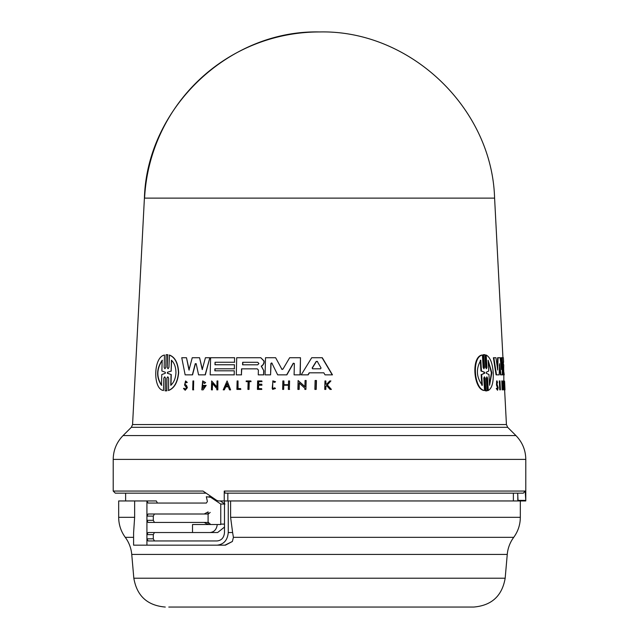 <?xml version="1.0" encoding="UTF-8"?>
<svg xmlns="http://www.w3.org/2000/svg" width="639" height="639" viewBox="0 0 639 639"><rect width="100%" height="100%" fill="white"/><g stroke="black" fill="none" stroke-linecap="round" stroke-linejoin="round"><path stroke-width="0.96" d="M502.941 357.728L494.594 198.13L144.406 198.13L132.569 424.552L506.431 424.552L504.618 389.854M227.843 500.952L227.843 493.164L225.216 493.164L523.341 493.164L525.194 491.064L525.793 500.393L525.793 459.393L113.207 459.393C113.343 450.152 116.633 442.212 123.071 435.574L515.929 435.574C522.367 442.212 525.657 450.152 525.793 459.393M283.716 607.05L473.715 607.05C491.623 605.54 502.11 595.931 505.169 578.223L133.831 578.223L131.746 554.436A33.683 33.683 0 0 0 125.276 537.343C120.939 531.376 118.734 524.699 118.678 517.318L134.637 517.318L133.591 532.862L133.591 545.163L217.084 545.163C223.802 544.428 227.524 540.219 228.259 532.535L232.62 532.535L233.411 537.343L232.372 541.497L225.447 545.163L146.922 545.163L146.922 534.635L148.064 532.535L192.523 532.535L192.523 524.531L220.751 524.531L220.759 504.035L210.694 497.31L212.132 497.31M168.776 607.05L407.954 607.05M326.785 385.493L325.914 386.411L325.826 389.415L324.963 389.415M325.842 380.94L325.97 384.207L326.673 384.207L325.746 384.207L325.842 380.94L324.971 380.94L324.74 389.415L325.602 389.415L325.69 386.411L326.561 385.493L330.036 389.415L331.178 389.415L330.259 389.415M330.906 380.94L327.344 384.902L331.401 389.415L327.12 384.902L330.906 380.94L329.788 380.94L326.673 384.207M487.557 378.112L486.862 376.802L486.303 378.112L487.054 390.852L485.424 390.852L486.575 390.852L485.424 390.852L484.666 378.104L485.145 378.104L484.402 376.802L483.795 378.104L484.546 390.493C474.138 389.351 471.486 356.937 482.405 355.052L483.156 367.441L483.915 368.751L484.514 367.441L483.747 354.693L484.913 354.693L485.672 367.441L486.383 368.751L486.934 367.441L486.199 355.052C490.153 357.201 492.493 363.104 493.228 372.777C493.588 382.386 491.942 388.296 488.284 390.493L487.557 378.112L487.086 378.112L487.813 390.493L488.284 390.493M484.546 390.493L484.058 390.493C473.619 389.359 470.959 356.929 481.918 355.052L482.405 355.052M484.514 367.441L484.027 367.441L483.268 354.693L484.913 354.693M486.934 367.433L486.455 367.433L485.728 355.052L486.199 355.052M500.209 389.854L499.77 389.854L499.291 380.94L499.962 380.94L500.441 389.854L499.73 380.94M497.549 390.261L496.263 388.512L496.982 388.208L497.549 390.261L498.148 387.697L497.07 384.287L497.15 381.994L497.533 382.777L497.094 382.777M497.262 389.111L497.43 387.697L496.487 384.998L496.647 380.94L497.094 380.94L497.533 382.777M503.676 380.94L504.147 389.854L503.724 389.854L503.252 380.94L503.676 380.94L504.538 387.202L504.267 380.94L504.738 389.854L503.907 383.392L504.179 388.6M503.836 381.986L503.836 374.853L503.149 374.853L502.246 357.728L503.364 357.728L503.596 362.249L503.013 362.249L503.149 364.765L503.732 364.765L503.628 370.804M502.741 383.464L502.302 382.29L502.637 388.552L502.621 385.421L503.141 385.421L502.837 389.854L502.134 389.854L501.799 380.908L502.853 382.601L502.31 383.464M502.398 388.256L502.55 386.307M502.669 386.307L502.238 386.307L502.621 385.421M503.356 368.791L504.259 374.853L502.725 374.853L502.262 366.067M503.308 364.765L503.013 362.249M498.724 374.853L496.064 374.853L493.388 357.728L495.936 357.728L497.709 370.061L498.053 357.728L500.153 357.728L501.463 369.558L501.415 357.728L502.142 357.728L502.35 374.853L500.936 374.853L499.626 363.679L499.163 374.853L496.511 374.853L493.843 357.728M497.342 367.481L497.613 357.728L498.053 357.728M501.024 365.492L500.984 357.728L501.415 357.728M501.919 374.853L500.497 374.853L499.347 364.949M322.08 357.728L332.24 374.853L325.019 374.853L323.829 372.809L309.42 372.809L308.174 374.853L301.217 374.853L311.704 357.728L322.296 357.728L332.464 374.853L325.243 374.853M497.166 386.387L497.877 387.697L497.501 389.295L496.982 388.208M496.263 388.512L496.711 388.512M260.8 357.728L264.123 361.059L264.075 363.008L262.925 365.077L261.447 366.171L263.875 370.876L261.247 366.171L262.725 365.077L263.883 363.008L263.931 361.059L260.8 357.728L236.702 357.728L236.294 374.853L241.398 374.853L241.542 368.847L257.261 368.847L258.38 370.045L258.26 374.853L263.58 374.853L263.675 370.876M187.291 382.402L185.59 380.94L184.559 384.998L186.444 387.697L185.238 389.295L184.168 388.208L183.497 388.512L185.214 390.261L187.155 387.697L186.372 385.573L184.998 384.287L185.566 381.994L186.396 382.777L187.291 382.402L186.396 382.777M184.998 384.287L186.58 385.573L187.363 387.697L185.214 390.261M164.143 367.441L164.918 368.751L165.773 367.441L166.124 354.693L167.594 354.693L167.242 367.441L168.049 368.751L168.936 367.441L169.487 355.052C175.118 357.201 178.177 363.104 178.664 372.777C177.698 382.394 174.319 388.296 168.528 390.493L168.64 378.112L167.825 376.802L166.947 378.112L166.603 390.852L165.126 390.852L165.477 378.104L164.694 376.802L163.84 378.104L163.496 390.493C152.753 389.351 153.272 356.937 164.487 355.052L164.143 367.441L164.487 355.052M169.271 355.052C174.91 357.201 177.969 363.104 178.457 372.777C177.49 382.386 174.112 388.296 168.305 390.493M504.594 381.283L504.994 389.854L504.267 380.948M484.562 372.257L484.618 373.288L481.662 374.55L482.317 385.301C476.343 377.21 475.831 368.855 480.792 360.244L481.447 371.003L480.951 371.003L484.562 372.257L481.447 371.003M484.618 373.288L484.138 373.288L484.074 372.257M488.124 360.244L491.854 372.777L489.578 385.301L488.955 374.502L486.247 373.28L486.191 372.273L488.747 371.043L488.124 360.244M489.538 384.614L491.399 372.777L488.164 360.931M257.749 362.297L258.915 363.559L257.685 364.813L242.588 364.813L242.652 362.297L257.749 362.297L242.844 362.297L242.78 364.813M321.066 368.024L320.514 368.807L312.631 368.807L312.136 368.024L316.225 361.41L317.279 361.41L321.066 368.024M165.341 372.257L165.317 373.288L161.771 374.55L161.467 385.301C156.132 377.21 156.371 368.855 162.178 360.244L161.875 371.003L165.341 372.257M171.428 360.244C174.367 362.936 175.869 367.113 175.949 372.777C175.597 378.368 173.872 382.545 170.757 385.301L171.044 374.502L167.386 373.28L167.41 372.273L171.14 371.043L171.428 360.244M232.62 532.535L230.607 517.318L230.607 500.952L525.777 500.952L525.793 500.393L518.005 500.393L517.981 500.952M319.5 493.164L517.662 493.164L518.005 499.874M233.411 537.343L513.724 537.343A33.683 33.683 0 0 0 507.254 554.436L131.746 554.436M154.446 532.535L153.296 534.635L153.296 538.845L154.446 540.953M154.446 514.004L153.296 516.112L153.296 520.322L154.446 522.43M204.176 522.43L148.064 522.43L146.922 520.322L146.922 516.112L148.064 514.004L204.176 514.004L208.098 511.903L208.098 524.531L204.176 522.43L208.354 522.43L210.199 524.02M224.489 500.952L224.489 532.535C224.025 537.647 221.557 540.45 217.084 540.953L148.064 540.953L146.922 538.845L153.296 538.845M217.084 545.163L225.447 545.163M192.523 532.535L217.635 532.535L224.489 527.063M209.967 532.535C214.193 532.095 216.629 529.427 217.252 524.531M210.199 512.414L208.354 514.004L204.176 514.004M134.637 517.318L134.637 500.952L146.922 500.952L148.064 503.061L206.373 503.061L207.395 501.471L206.333 496.743L210.694 497.31M211.293 496.743L208.921 496.743M224.489 504.035L220.759 504.035M224.489 503.061L223.474 503.061L224.96 504.035M223.474 503.061L220.295 500.952M230.607 500.952L228.259 500.952L228.259 532.535M228.259 500.952L224.241 500.952L224.241 491.064L225.216 493.164M153.296 516.112L146.922 516.112L146.922 500.952L156.307 500.952L157.458 503.061M118.678 517.318L118.678 500.952L134.637 500.952M206.07 493.164L115.308 493.164L113.207 491.064L203.042 491.064L216.733 500.393L218.562 500.952L224.241 500.952M517.814 500.952L517.814 494.882M171.651 360.244L171.14 371.043M167.41 372.273L171.356 371.043M167.634 372.273L167.386 373.28M171.044 374.502L167.61 373.28M171.268 374.502L170.972 385.301M162.402 360.244C156.611 368.775 156.371 377.122 161.699 385.301M227.236 383.552L226.03 386.291L228.107 386.291L225.839 386.291L227.037 383.552L228.107 386.291M317.495 361.41L316.441 361.41L312.351 368.024L312.846 368.807L320.514 368.807M484.138 373.288L481.662 374.55M480.951 371.003L480.296 360.244M481.83 385.301L481.167 374.55M316.441 361.41L317.279 361.41M192.714 389.854L192.938 380.94L193.697 380.94L193.473 389.854L192.714 389.854M166.124 354.693L167.809 354.693L167.242 367.441M166.947 378.112L166.819 390.852L165.126 390.852M316.233 380.501L315.986 389.415L314.875 389.415L315.115 380.501L316.449 380.501L316.209 389.415L315.091 389.415M240.607 389.415L240.623 388.576L237.844 388.576L238.027 380.94L237.117 380.94L236.909 389.415L240.799 389.415L237.101 389.415M248.1 381.651L246.183 381.651L246.199 380.94L250.863 380.94L250.847 381.651L249.034 381.651L248.851 389.415L247.916 389.415L248.1 381.651L246.374 381.651M275.289 388.48L274.762 387.793L275.289 388.48L272.605 389.415L272.821 380.86L275.353 381.715L274.81 382.41L275.353 381.715M274.762 387.793L272.629 388.536L272.797 381.731L274.81 382.41M185.59 380.94L187.091 382.402M261.726 385.221L261.758 384.183L258.428 384.183L258.491 381.651L261.814 381.651L261.838 380.94L257.637 380.94L257.429 389.415L261.631 389.415L261.647 388.664L258.324 388.664L258.404 385.221L261.926 385.221L258.404 385.221M283.668 389.415L282.638 389.415L282.853 380.94L283.884 380.94L283.788 384.718L288.445 384.718L288.54 380.94L289.587 380.94L289.371 389.415L288.333 389.415L288.437 385.221L283.772 385.221L283.668 389.415L283.772 385.221M223.219 389.854L227.101 380.948L230.607 389.854L229.513 389.854L228.315 386.811L225.615 386.811L224.289 389.854L223.219 389.854M216.813 389.854L216.845 388.688L212.42 383.392L212.26 389.854L211.429 389.854L211.645 380.94L216.877 387.202L217.028 380.94L217.867 380.94L217.651 389.854L216.813 389.854M304.835 389.415L304.867 388.256L299.116 382.961L298.948 389.415L297.878 389.415L298.109 380.501L304.907 386.771L305.067 380.501L306.153 380.501L305.913 389.415L304.835 389.415M204.576 383.464L202.659 382.29L202.507 388.552L204.951 386.307L203.33 386.307L203.354 385.421L206.181 385.421L203.146 389.854L201.796 389.854L202.691 380.908L205.454 382.601L204.576 383.464L205.454 382.601M301.424 374.853L307.958 374.853L309.204 372.809L323.829 372.809M215.047 362.249L214.992 364.765L234.433 364.765L234.337 368.791L214.888 368.791L214.84 370.804L234.289 370.804L234.186 374.853L210.191 374.853L210.606 357.728L234.601 357.728L234.489 362.249L215.047 362.249L215.183 364.765M198.569 374.853L196.181 363.679L195.262 363.679L192.363 374.853L185.142 374.853L181.756 357.728L186.492 357.728L189 370.061L192.235 357.728L199.568 357.728L202.22 369.558L205.431 357.728L209.848 357.728L205.135 374.853L198.569 374.853M282.278 369.486L281.599 369.078L282.989 369.078L289.651 357.728L300.482 357.728L300.034 374.853L294.092 374.853L294.379 363.487L293.253 363.224L286.671 374.853L277.669 374.853L271.926 363.224L270.856 363.495L270.577 374.853L265.089 374.853L265.504 357.728L275.633 357.728L281.799 369.078L275.633 357.728M271.431 362.92L271.926 363.224M487.054 390.852L485.912 390.852L485.145 378.104M497.605 386.387L496.934 384.998L497.094 380.94M504.147 389.854L504.994 389.854M502.566 389.854L502.23 380.908M503.756 370.804L503.644 368.791M503.436 364.765L503.308 362.249M193.473 389.854L193.697 380.94M193.681 389.854L192.922 389.854M163.84 378.104L163.496 390.493M166.348 354.693L167.809 354.693L166.348 354.693M166.819 390.852L165.349 390.852L166.819 390.852M238.043 388.576L238.027 380.94M240.799 389.415L240.623 388.576M249.034 381.651L251.039 381.651L250.863 380.94M249.234 381.651L249.042 389.415L248.108 389.415M272.901 381.731L272.198 388.472M275.489 388.48L272.605 389.415M272.821 380.86L275.553 381.715M184.168 388.208L185.014 389.183M261.647 388.664L261.631 389.415M261.822 389.415L257.621 389.415M261.814 381.651L261.838 380.94M262.014 381.651L258.491 381.651M258.691 381.651L258.627 384.183M261.926 385.221L261.758 384.183M258.603 385.221L258.515 388.664M289.371 389.415L289.587 380.94M289.579 389.415L288.532 389.415M288.437 385.221L283.98 385.221M288.445 384.718L283.988 384.718L283.884 380.94M227.101 380.948L230.607 389.854M228.315 386.811L225.615 386.811M225.807 386.811L224.289 389.854M217.076 387.202L211.645 380.94M217.012 389.854L217.843 389.854L217.867 380.94M212.611 383.392L212.26 389.854M212.452 389.854L211.629 389.854M298.948 389.415L298.086 389.415M305.115 386.771L298.109 380.501M305.913 389.415L306.153 380.501M299.324 382.961L299.156 389.415M202.755 382.29L202.012 388.424M204.951 386.307L203.529 386.307M203.146 389.854L206.181 385.421M202.691 380.908L205.654 382.601M234.186 374.853L234.289 370.804M234.385 374.853L210.383 374.853M234.489 362.249L234.601 357.728M234.689 362.249L215.247 362.249M234.337 368.791L234.433 364.765M234.529 368.791L214.888 368.791M215.087 368.791L215.039 370.804M257.261 368.847L241.542 368.847M241.742 368.847L241.398 374.853M241.59 374.853L236.486 374.853M263.875 370.876L263.58 374.853M263.779 374.853L259.234 374.853M186.492 357.728L189.2 370.061M202.419 369.558L199.568 357.728M199.384 374.853L205.335 374.853L209.848 357.728M195.462 363.679L192.563 374.853L185.35 374.853M272.126 363.224L271.056 363.495L270.577 374.853M267.206 374.853L265.281 374.853M294.299 374.853L300.242 374.853L300.482 357.728M293.461 363.224L286.879 374.853L277.877 374.853M504.187 388.688L504.61 388.688M494.57 197.635C491.766 107.568 409.695 29.785 319.5 31.95A175.334 175.166 90 0 0 144.574 198.13M224.241 491.064L525.194 491.064M125.276 537.343L133.591 537.343M230.607 517.318L520.322 517.318C520.266 524.699 518.061 531.376 513.724 537.343M132.569 424.552L131.338 427.307L507.662 427.307L515.929 435.574M153.296 534.635L146.922 534.635L146.922 520.322L153.296 520.322M224.952 545.163L232.372 541.497M224.489 524.108L220.759 524.108M496.487 384.998L496.934 384.998M133.831 578.223C136.89 595.931 147.377 605.54 165.285 607.05M513.373 500.952L513.373 493.164M520.322 517.318L520.322 500.952M505.169 578.223L507.254 554.436M125.627 500.952L125.627 493.164M113.207 491.064L113.207 459.393M131.338 427.307L123.071 435.574M483.859 354.653L484.338 354.653M486.015 390.892L486.495 390.892M319.5 31.95C229.281 29.761 147.202 107.656 144.43 197.635M507.662 427.307L506.431 424.552"/></g></svg>
